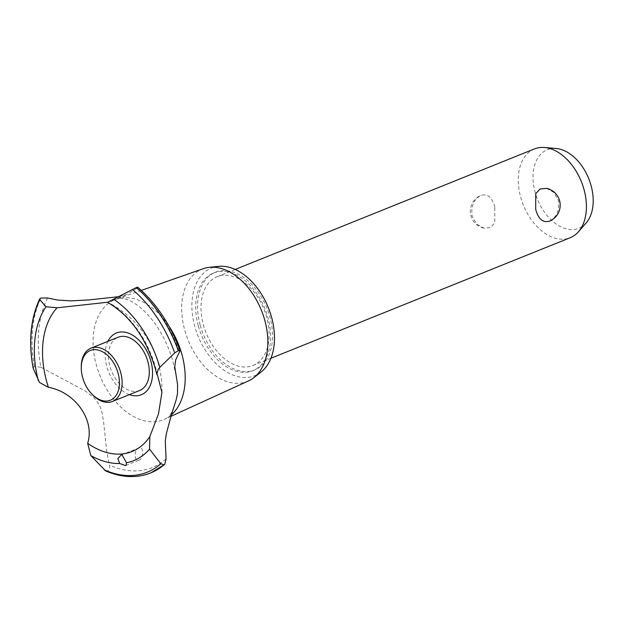 <?xml version="1.0" encoding="UTF-8"?>
<svg xmlns="http://www.w3.org/2000/svg" width="624" height="624" viewBox="0 0 624 624"><rect width="100%" height="100%" fill="white"/><g stroke="black" fill="none" stroke-linecap="round" stroke-linejoin="round"><path stroke-width="0.47" stroke-dasharray="3.12 2.34" d="M198.245 325.681A52.65 34.406 68.1 0 1 213.509 273.023A52.65 34.406 68.1 0 1 268.117 318.029A52.65 34.406 68.1 0 1 252.853 370.695A52.65 34.406 68.1 0 1 198.245 325.681M200.125 324.925A52.65 34.406 68.1 0 1 215.389 272.259A52.65 34.406 68.1 0 1 270.005 317.273A52.65 34.406 68.1 0 1 254.732 369.938A52.65 34.406 68.1 0 1 200.125 324.925M203.299 324.581A47.869 31.278 -111.9 0 0 252.946 365.5A47.869 31.278 -111.9 0 0 266.822 317.624A47.869 31.278 -111.9 0 0 217.183 276.705A47.869 31.278 -111.9 0 0 203.299 324.581M546.624 188.378L553.87 192.457L558.324 200.218C559.767 210.28 556.772 217.285 549.331 221.224M534.456 148.91A47.869 31.278 -111.9 0 0 520.572 196.786A47.869 31.278 -111.9 0 0 570.219 237.705M494.793 207.168C492.274 197.535 487.734 193.573 481.174 195.273C473.733 199.212 470.73 206.216 472.181 216.278L476.635 224.039L483.873 228.111L490.448 227.495L494.754 222.838L494.793 207.168M483.873 228.111A17.23 17.23 0 0 1 481.244 195.242L481.174 195.273M586.147 222.979A42.292 27.635 68.1 0 1 535.033 192.052A42.292 27.635 68.1 0 1 556.148 148.489M260.879 372.208A58.009 37.908 68.1 0 1 194.688 326.071A58.009 37.908 68.1 0 1 218.252 266.37M248.469 380.929A60.528 39.554 68.1 0 1 184.61 329.644A60.528 39.554 68.1 0 1 203.26 268.687M171.374 414.796A64.717 42.284 68.1 0 1 167.739 417.503A64.717 42.284 68.1 0 1 164.463 419.273A64.717 42.284 68.1 0 1 155.836 421.629A64.717 42.284 68.1 0 1 96.19 364.439A64.717 42.284 68.1 0 1 116.126 299.27A64.717 42.284 68.1 0 1 119.714 298.272A64.717 42.284 68.1 0 1 168.932 326.11M119.356 296.618L127.21 294.271L136.781 288.233A104.949 68.578 68.1 0 1 179.423 352.069M105.667 470.909L107.64 470.948C109.496 469.817 110.113 467.86 109.481 465.075L106.79 451.948L103.748 423.197L102.079 412.721L100.355 407.308L97.508 402.004L93.717 397.527L85.246 390.983L40.911 367.24A104.949 68.578 68.1 0 1 47.65 297.991M136.781 288.233L137.748 287.235M107.554 302.32L124.933 295.324M129.371 394.633A33.298 21.754 68.1 0 1 106.759 366.296A33.298 21.754 68.1 0 1 107.913 341.351M107.695 302.266A82.501 53.906 68.1 0 1 156 369.002A82.501 53.906 68.1 0 1 157.529 375.344M40.919 367.24L34.367 366.405L33.205 368.417M139.682 447.626C134.293 448.149 133.255 460.816 138.754 460.184C143.403 459.701 144.043 447.065 139.682 447.626L121.22 454.958M138.754 460.184L126.001 465.418M166.07 458.874A104.949 68.578 68.1 0 1 109.489 465.075M139.589 390.515A28.72 18.767 68.1 0 1 109.801 365.968A28.72 18.767 68.1 0 1 118.131 337.241M92.095 394.321A28.72 18.767 68.1 0 1 82.641 376.904A28.72 18.767 68.1 0 1 81.26 367.419M150.166 473.148A109.325 71.432 68.1 0 1 138.013 476.112A109.325 71.432 68.1 0 1 107.585 470.972M150.673 472.945A109.325 71.432 68.1 0 1 138.068 476.089A109.325 71.432 68.1 0 1 107.64 470.948M34.367 366.405A109.325 71.432 68.1 0 1 40.88 298.022M34.312 366.428A109.325 71.432 68.1 0 1 40.825 298.038M213.509 273.023L215.389 272.259M217.183 276.705L235.162 269.459M252.946 365.5L270.933 358.254M141.344 290.417L116.126 299.27M119.714 298.272C121.15 297.632 128.762 299.177 134.456 303.272C139.175 306.228 144.082 310.557 149.175 316.251C159.986 328.692 167.887 343.777 172.887 361.514L175.282 372.512M161.936 392.371C162.146 382.91 161.023 373.62 158.574 364.486C153.917 347.568 145.392 332.888 132.998 320.455C125.541 313.053 117.117 306.985 107.741 302.234M173.839 407.449C170.5 414.866 168.472 418.22 167.739 417.503M170.867 416.348L164.463 419.273M252.853 370.695L254.732 369.938"/><path stroke-width="0.94" d="M535.704 209.321L535.743 193.658L540.049 189.002L546.624 188.378A17.23 17.23 0 0 1 549.253 221.247L549.331 221.224C542.763 222.924 538.223 218.962 535.704 209.321M270.933 358.254L570.219 237.705A47.869 31.278 -111.9 0 0 578.432 231.785A47.869 31.278 -111.9 0 0 584.103 189.829A47.869 31.278 -111.9 0 0 544.479 147.49A47.869 31.278 -111.9 0 0 534.456 148.91L235.162 269.459M544.479 147.49L556.148 148.489A42.292 27.635 68.1 0 1 591.154 185.905A42.292 27.635 68.1 0 1 586.147 222.979L578.432 231.785M141.344 290.417L203.26 268.687A60.528 39.554 68.1 0 1 209.204 267.345L218.252 266.37A58.009 37.908 68.1 0 1 271.674 317.639A58.009 37.908 68.1 0 1 260.879 372.208L253.679 377.777A60.528 39.554 68.1 0 1 248.469 380.929L170.867 416.348M209.204 267.345A60.528 39.554 68.1 0 1 264.943 320.845A60.528 39.554 68.1 0 1 253.679 377.777M168.932 326.11A64.717 42.284 68.1 0 1 182.075 355.04A64.717 42.284 68.1 0 1 171.374 414.796M179.423 352.069L175.672 359.939L174.759 366.865L177.559 384.392L177.52 393.416L176.225 399.649L171.475 414.492L166.241 434.093L165.29 441.16L166.07 458.874L164.783 464.326L164.003 464.794L160.844 463.772L149.565 449.132L149.83 436.589L158.488 413.907L161.936 392.371L157.529 375.344L156.772 374.299L158.192 369.47L159.791 367.349L174.704 352.919L178.331 350.641L179.977 350.626L179.423 352.069M107.734 302.234L57.065 307.811L45.989 306.766L39.819 299.676L39.733 298.873L40.825 298.038L47.65 297.991L57.322 300.019L70.793 300.885L89.372 299.894L119.356 296.618M136.781 288.233C138.232 287.173 138.091 286.954 136.344 287.563L107.554 302.32C130.182 315.697 146.188 338.083 155.571 369.47L156.772 374.299M107.913 341.351A33.298 21.754 68.1 0 1 130.244 333.918A33.298 21.754 68.1 0 1 150.953 361.46A33.298 21.754 68.1 0 1 137.452 395.725A33.298 21.754 68.1 0 1 129.371 394.633M39.733 298.873C30.576 318.458 28.361 341.531 33.103 368.09L39.507 382.465L48.391 387.301A82.501 53.906 68.1 0 1 46.511 380.991A82.501 53.906 68.1 0 1 57.065 307.811M48.391 387.301C75.41 392.184 95.02 420.209 87.664 443.329L90.808 455.567L105.667 470.909C121.384 477.625 136.219 478.374 150.166 473.148A109.325 71.432 68.1 0 0 150.649 472.961L150.704 472.937A109.325 71.432 68.1 0 1 150.673 472.945A109.325 71.432 68.1 0 0 164.003 464.794M125.385 465.566L119.691 463.499L117.827 458.585L121.22 454.958L121.976 454.756L126.5 462.758L126.001 465.418L125.385 465.566M149.791 436.66A82.501 53.906 68.1 0 1 149.315 437.346A82.501 53.906 68.1 0 1 87.664 443.329M81.276 368.456L81.26 367.419A28.72 18.767 68.1 0 1 90.971 348.176L118.131 337.241A28.72 18.767 68.1 0 1 147.911 361.795A28.72 18.767 68.1 0 1 139.589 390.515L112.429 401.458A28.72 18.767 68.1 0 1 92.095 394.321L91.393 393.557A26.801 17.511 -111.9 0 0 113.03 398.713A26.801 17.511 -111.9 0 0 118.147 373.409A26.801 17.511 -111.9 0 0 96.619 349.775A26.801 17.511 -111.9 0 0 81.276 368.456A26.801 17.511 -111.9 0 0 82.571 377.309A26.801 17.511 -111.9 0 0 91.393 393.557M90.971 348.176A28.72 18.767 68.1 0 1 120.76 372.731A28.72 18.767 68.1 0 1 112.429 401.458M119.691 463.499A91.556 59.826 68.1 0 1 90.808 455.567M160.844 463.772A107.344 70.138 68.1 0 1 134.878 475.277A107.344 70.138 68.1 0 1 104.38 469.958M149.565 449.132A91.556 59.826 68.1 0 1 126.5 462.758M164.057 464.771A109.325 71.432 68.1 0 1 150.883 472.867A109.325 71.432 68.1 0 1 150.704 472.937M33.205 368.417A107.344 70.138 68.1 0 1 39.819 299.676M38.306 380.656A91.556 59.826 68.1 0 1 45.989 306.766M113.825 299.333A91.556 59.826 68.1 0 1 159.791 367.349M132.436 289.536A107.344 70.138 68.1 0 1 174.704 352.919M136.289 287.586A109.325 71.432 68.1 0 1 178.277 350.665M136.344 287.563A109.325 71.432 68.1 0 1 178.331 350.641M149.83 436.589L149.315 437.346M164.783 464.326L150.883 472.867M179.977 350.626C170.492 324.574 156.421 303.443 137.748 287.235"/></g></svg>
